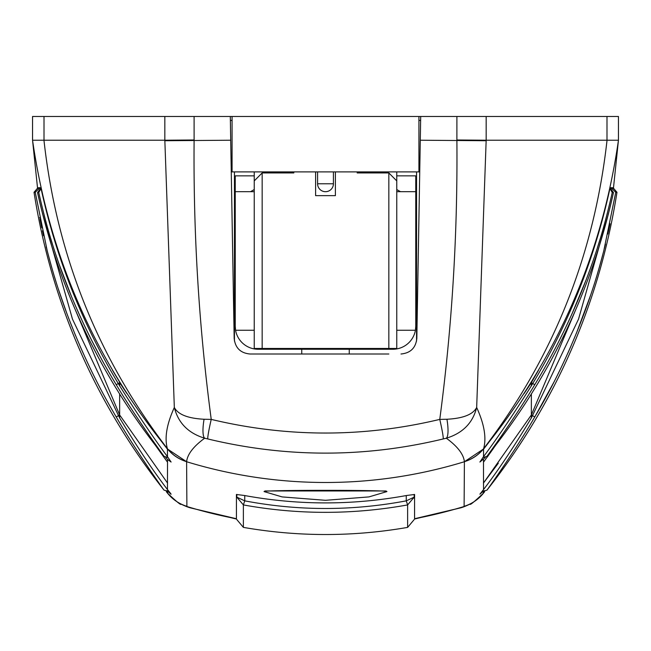 <?xml version="1.0" encoding="UTF-8"?>
<svg xmlns="http://www.w3.org/2000/svg" width="651" height="651" viewBox="0 0 651 651"><rect width="100%" height="100%" fill="white"/><g stroke="black" fill="none" stroke-linecap="round" stroke-linejoin="round"><path stroke-width="0.98" d="M264.135 491.603L282.07 496.908L325.467 500.31L368.938 496.908L386.865 491.603C390.714 489.902 260.4 489.902 264.135 491.603M608.522 213.512L578.527 319.12L531.354 417.975C513.753 447.147 497.812 471.015 483.522 489.568L479.893 494.19L482.83 491.529M612.754 189.311L613.421 187.732L610.109 187.732C594.884 258.162 568.632 324.198 531.354 385.84C513.395 414.41 497.445 438.025 483.506 456.693L479.893 462.047L485.28 457.507M388.842 354.006L250.008 354.006C240.52 353.102 235.239 347.919 234.173 338.447L230.299 116.48L232.073 116.48L232.073 171.897L419.732 171.897M232.073 116.48L486.167 116.48L486.167 140.225L606.992 140.225L606.992 116.48L486.167 116.48M38.246 189.311L37.579 187.732L40.891 187.732C56.116 258.162 82.368 324.198 119.646 385.84C137.605 414.41 153.555 438.025 167.494 456.693L167.421 448.84C94.208 358.717 49.256 255.843 32.55 140.234L32.55 116.48L44.008 116.48L44.008 140.225L164.833 140.225L164.833 116.48L230.299 116.48M606.992 116.48L618.45 116.48L618.45 140.225L618.45 116.48M164.833 116.48L44.008 116.48M194.104 116.48L194.112 140.225C193.274 234.108 198.978 327.168 211.233 419.399C287.416 437.586 363.592 437.586 439.767 419.399C452.014 327.233 457.726 234.181 456.888 140.225L456.896 116.48M420.701 116.48L416.827 338.447C415.777 347.894 410.504 353.086 400.992 354.006M456.896 139.981L486.167 140.225L476.67 407.461C484.328 424.306 486.631 438.058 483.587 448.726C552.992 358.196 594.151 255.363 607.041 140.225L618.45 140.234L613.494 187.757L618.45 140.234C601.833 255.631 556.882 358.498 483.579 448.84L483.506 456.693M483.579 491.651L483.628 492.978L483.197 492.522M167.421 448.962L186.601 461.73A475.051 475.051 0 0 0 464.399 461.73L464.391 461.608C463.512 454.178 457.49 446.383 446.326 438.213L443.217 438.945C364.747 457.84 286.269 457.84 207.783 438.945L204.674 438.213C193.51 446.383 187.488 454.178 186.609 461.608L186.886 506.323L187.35 506.641A475.051 475.051 0 0 0 236.427 518.741L236.427 494.483L244.345 495.484C298.435 505.379 352.533 505.379 406.655 495.484L414.573 494.483L414.573 518.741A475.051 475.051 0 0 0 463.642 506.641L464.114 506.323A39.589 39.581 174.7 0 0 483.628 492.978L483.652 492.628M186.886 506.323A39.589 39.581 -174.7 0 1 167.372 492.978L167.453 490.691C172.263 495.777 172.279 495.403 167.478 489.568L167.519 459.492L165.72 457.507M42.478 213.512L72.473 319.12L119.646 417.975C137.247 447.147 153.188 471.015 167.478 489.568M32.55 116.48L32.55 140.242L37.506 187.757L32.55 140.234L43.959 140.225C56.678 254.94 97.829 357.773 167.413 448.726C164.369 438.058 166.672 424.306 174.33 407.461L164.833 140.225L194.104 139.981M171.107 494.19L168.17 491.529M167.494 456.693L171.107 462.047L167.519 459.492M236.427 518.741L190.377 507.861M414.573 518.741L460.989 507.756L470.071 504.061C469.672 505.591 474.221 501.864 483.726 492.88L484.751 491.554M414.573 519.026L460.989 507.756A39.589 38.946 -112.1 0 0 464.716 506.462L460.623 507.861M234.45 286.7L235.239 286.7M416.55 341.1L416.55 171.897M234.45 341.091L234.45 171.897M166.249 491.554L167.274 492.88C176.714 501.823 181.263 505.55 180.929 504.061L190.011 507.756L236.427 519.026M464.114 506.323L464.399 461.73L483.579 448.962M483.481 459.492L483.522 489.568M464.391 461.608A39.589 39.459 175.5 0 0 483.587 448.726L483.579 448.84A39.589 39.451 -178.8 0 1 464.399 461.681M186.601 461.681A39.589 39.451 178.8 0 1 167.421 448.84L167.413 448.726A39.589 39.459 -175.5 0 0 186.609 461.608M167.803 492.522L167.348 492.628M190.011 507.756L186.284 506.462A39.589 38.946 112.1 0 0 190.011 507.756M443.217 438.945A23.753 1.448 -103.6 0 0 439.767 419.399L446.928 419.252A23.753 5.59 77.2 0 1 446.326 438.213C462.69 433.2 472.805 422.955 476.67 407.461C473.057 414.467 463.138 418.398 446.928 419.252M204.072 419.252C187.887 418.406 177.967 414.475 174.33 407.461C178.219 422.979 188.334 433.232 204.674 438.213A23.753 5.59 -77.2 0 1 204.072 419.252L211.233 419.399A23.753 1.448 103.6 0 0 207.783 438.945M470.071 504.061L467.361 505.347A39.589 39.027 -113.7 0 1 462.861 506.991M188.139 506.991A39.589 39.027 113.7 0 1 183.639 505.347L186.284 506.462M415.761 286.7L416.55 286.7M37.953 187.732L41.078 187.732L37.53 192.533L38.751 192.533C46.896 228.265 54.961 255.534 69.82 292.462C83.287 325.231 98.773 355.983 116.269 384.725L119.646 382.682L126.807 393.432M616.928 192.289L615.756 192.289L611.004 187.732L609.922 187.732L613.47 192.533L612.249 192.533C604.104 228.265 596.039 255.534 581.18 292.462C567.713 325.231 552.227 355.983 534.731 384.725C515.608 416.998 486.818 456.628 486.932 456.31L482.83 457.645M349.253 354.006L349.253 349.253M301.747 354.006L301.747 349.253M236.826 494.394L236.826 497.144L236.826 494.394M414.174 494.394L414.174 497.144L414.174 494.394M244.743 495.557L244.743 500.855L236.826 497.144L243.376 504.924L243.376 527.383C298.125 536.896 352.875 536.896 407.624 527.391L407.624 504.924L406.257 500.855L414.174 497.144L407.624 504.924C352.639 514.811 297.889 514.811 243.376 504.924L244.743 500.855C298.321 511.035 352.158 511.035 406.257 500.855L406.257 495.557M232.073 171.897L231.268 171.897M418.927 120.435L420.627 120.435M230.373 120.435L232.073 120.435M418.927 116.48L418.927 171.897M333.418 171.897L333.418 183.777A7.918 7.918 0 0 1 325.5 191.695A7.918 7.918 0 0 1 317.582 183.777L317.582 171.897M396.76 330.252L415.419 330.252L415.761 326.289L415.761 175.86L396.76 175.86M396.76 191.695L415.761 191.695M254.24 330.252L235.581 330.252L235.239 326.289L235.239 191.695L254.24 191.695M400.479 191.695L396.76 189.547L396.76 171.897M250.521 191.695L254.24 189.547L254.24 171.897M235.239 191.695L235.239 175.86L254.24 175.86M235.581 330.252A22.964 22.964 0 0 0 258.203 349.253L392.797 349.253A22.964 22.964 0 0 0 415.419 330.252M388.842 172.938L396.76 180.897L396.76 348.464L388.842 348.464L388.842 172.938L357.171 172.938L357.171 171.897L357.171 172.938M293.829 172.938L293.829 171.897L293.829 172.938L262.158 172.938L262.158 348.464L388.842 348.464M335.395 171.897L335.395 195.65L315.605 195.65L315.605 171.897M262.158 348.464L254.24 348.464L254.24 180.897L262.158 172.938M264.933 490.968L386.067 490.976M416.55 179.814L415.761 179.814M235.239 179.814L234.45 179.814M524.055 393.643L531.354 382.682L538.45 370.37M613.421 192.533L613.47 192.533C591.857 290.33 549.68 378.247 486.932 456.31M563.139 332.742L567.786 323.051M567.81 323.002L569.552 319.25M571.903 314.099L586.323 279.409M590.188 268.977L591.702 264.729M597.325 248.007L600.246 238.648M603.412 227.809L603.916 226.027M607.09 214.195L607.293 213.422M483.571 449.133L488.47 442.826L483.571 449.133M612.249 192.533L609.792 188.31M534.731 384.725L531.354 382.682L531.354 382.129L531.354 385.84M112.55 370.37L119.646 382.129L119.646 385.84M168.17 457.645L164.068 456.31C164.198 456.644 135.514 417.177 116.269 384.725M140.933 423.313L146.768 431.89M151.162 438.237L158.982 449.28M43.682 213.316L43.82 213.87M44.203 215.343L46.27 223.098M46.986 225.677L47.792 228.525M49.419 234.181L50.208 236.826M50.737 238.575L52.267 243.572M56.783 257.446L57.972 260.929M58.59 262.703L59.241 264.575M59.265 264.64L71.586 296.758M74.222 303.016L74.45 303.537M77.078 309.567L79.243 314.417M79.682 315.401L79.992 316.077M82.246 320.976L83.287 323.205M83.653 323.986L87.999 333.019M90.896 338.854L99.554 355.487M162.538 442.835L167.429 449.133M41.208 188.31L38.751 192.533M483.457 462.218L495.183 445.886M493.58 448.189L487.078 457.295M611.004 187.732L613.047 187.732M498.316 463.227L483.433 483.115L531.354 414.964L575.215 310.885M615.756 192.289L603.786 250.806C598.041 272.313 595.038 283.112 585.754 309.111C571.562 347.65 554.562 383.602 534.756 416.965C515.836 449.776 486.883 490.439 486.948 490.162L482.196 491.302M531.354 417.975L531.354 394.067L531.354 414.964L534.756 416.965L553.846 382.267M567.55 353.827L571.017 346.015M576.338 333.434L590.831 294.618M596.17 277.961L596.503 276.87M597.244 274.405L599.522 266.593M599.97 265.006L601.15 260.774M601.41 259.798L602.631 255.257M604.388 248.438L605.454 244.125M607.831 234.035L610.077 223.716M155.817 445.886L167.543 462.218M75.785 310.885L119.646 414.964L167.567 483.115M168.804 491.302L164.052 490.162C164.142 490.472 135.286 449.963 116.244 416.965C96.438 383.602 79.438 347.65 65.246 309.111C55.962 283.112 52.959 272.313 47.214 250.806L35.244 192.289L34.023 192.289L37.937 187.732M140.787 456.302L146.654 465.115M151.195 471.804L153.188 474.709M154.051 475.962L156.81 479.925M157.192 480.479L158.844 482.83M39.67 217.532L39.792 218.118M40.004 219.2L41.802 227.842M42.445 230.796L43.576 235.817M46.18 246.713L46.555 248.218M46.831 249.317L49.566 259.725M49.72 260.286L51.755 267.561M54.375 276.472L56.222 282.469M58.354 289.134L67.029 313.961M68.257 317.224L75.614 335.753M79.983 346.015L83.45 353.827M116.244 416.965L119.646 414.964L119.646 394.067L119.646 417.975M39.996 187.732L35.244 192.289M235.239 318.372L234.45 318.372M416.55 318.372L415.761 318.372M164.833 140.73L230.714 140.225M420.286 140.225L486.167 140.73M180.929 504.061L183.639 505.347M418.927 164.947L419.854 164.947M231.146 164.947L232.073 164.947M317.582 183.777L333.418 183.777M467.361 505.347L464.716 506.462M414.174 497.144L414.174 498.145M407.624 527.391L414.174 519.588M243.376 527.383L236.826 519.588M234.45 274.828L235.239 274.828M415.761 215.448L416.55 215.448M234.45 227.321L235.239 227.321M164.068 456.31C101.32 378.247 59.143 290.33 37.53 192.533M486.948 490.162C556.182 402.172 599.522 302.886 616.977 192.289L613.063 187.732M164.052 490.162C94.818 402.172 51.478 302.886 34.023 192.289"/></g></svg>
